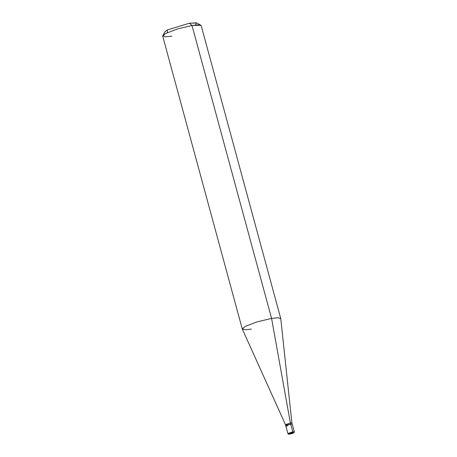 <?xml version="1.0" encoding="UTF-8"?>
<svg xmlns="http://www.w3.org/2000/svg" width="457" height="457" viewBox="0 0 457 457"><rect width="100%" height="100%" fill="white"/><g stroke="black" fill="none" stroke-linecap="round" stroke-linejoin="round"><path stroke-width="0.69" d="M289.869 434.059C288.704 434.316 288.047 434.15 287.899 433.556L292.783 431.791L287.899 433.556L285.488 424.684L242.296 329.069L245.095 326.464L257.023 321.888L271.584 318.409L191.997 25.489L198.349 24.844L201.171 25.621L280.752 318.54L277.936 317.769L271.584 318.409L290.372 422.919L285.494 424.696L290.372 422.919L290.698 424.107L285.814 425.873L290.698 424.107C287.259 424.639 283.717 426.524 287.339 425.895C283.717 426.524 287.259 424.639 290.698 424.107L292.223 424.13L290.698 424.107L292.783 431.791L294.314 431.814L292.783 431.791L290.372 422.919L291.903 422.942L290.372 422.919L271.584 318.409L278.056 317.769L280.769 318.615L291.903 422.954L294.314 431.814C294.097 433.019 293.897 433.036 289.869 434.059L292.611 432.613C294.519 432.625 293.634 433.093 289.949 434.03C293.634 433.093 294.519 432.625 292.611 432.613L292.783 431.791L292.611 432.613L289.949 434.03C288.036 434.013 288.921 433.544 292.611 432.613C288.921 433.544 288.036 434.013 289.949 434.03L289.784 434.053M195.487 25.009L196.441 22.85L189.455 23.21L196.807 22.993L200.812 25.226L191.997 25.489L189.455 23.21L167.388 29.922L167.279 32.676M285.814 425.873L287.339 425.895M285.494 424.696L287.019 424.707M242.273 328.994L162.686 36.074L165.514 33.544L177.442 28.962L191.997 25.489L271.584 318.409L257.023 321.888L245.095 326.464L242.273 328.994L245.095 329.765L251.447 329.126M162.795 35.555L165.126 31.602L167.388 29.922L189.455 23.21L191.997 25.489L177.442 28.962L165.514 33.544L162.795 35.555L164.777 36.823L171.861 36.206"/></g></svg>
